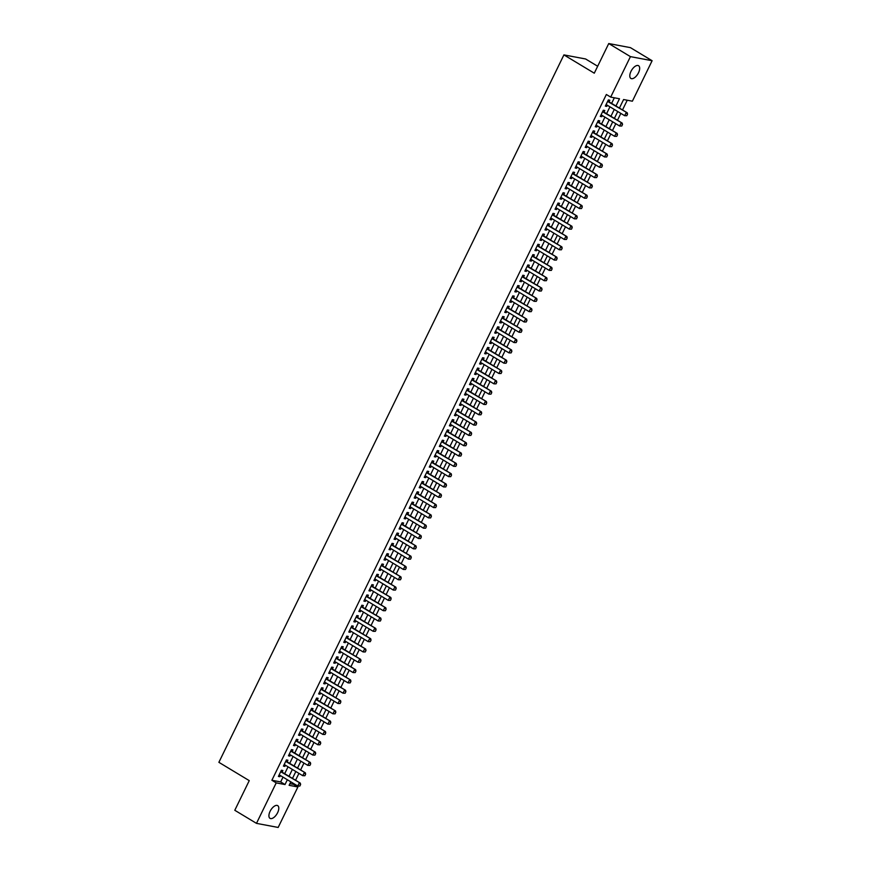 <?xml version="1.0" encoding="UTF-8"?>
<svg xmlns="http://www.w3.org/2000/svg" width="871" height="871" viewBox="0 0 871 871"><rect width="100%" height="100%" fill="white"/><g stroke="black" fill="none" stroke-linecap="round" stroke-linejoin="round"><path stroke-width="1.31" d="M270.108 811.293A7.436 3.636 -58.9 0 1 277.697 805.631A7.436 3.636 -58.9 0 1 277.609 812.708A7.436 3.636 -58.9 0 1 270.021 818.359A7.436 3.636 -58.9 0 1 270.108 811.293M630.985 71.368A7.436 3.636 -58.9 0 1 638.574 65.717A7.436 3.636 -58.9 0 1 638.487 72.783A7.436 3.636 -58.9 0 1 630.898 78.444A7.436 3.636 -58.9 0 1 630.985 71.368M597.669 66.25L585.606 58.978L563.918 54.895L218.882 762.321L249.248 780.634L234.789 810.28L256.477 823.356L276.216 782.877L285.013 784.542L287.354 779.741M563.918 54.895L594.283 73.197L608.742 43.55L630.43 47.644L652.118 60.72L632.379 101.199L623.592 99.534L619.412 108.091M289.912 783.671L293.571 784.357L293.897 783.682M295.563 780.253L298.927 773.372M300.593 769.942L303.957 763.061M305.623 759.632L308.987 752.751M310.653 749.321L314.017 742.44M315.683 739.011L319.047 732.13M320.713 728.689L324.077 721.809M325.743 718.379L329.096 711.498M330.773 708.069L334.126 701.188M335.803 697.758L339.157 690.877M340.833 687.448L344.187 680.567M345.863 677.126L349.217 670.245M350.893 666.816L354.247 659.935M355.923 656.505L359.277 649.624M360.953 646.195L364.307 639.314M365.983 635.884L369.337 629.004M371.013 625.574L374.367 618.693M376.043 615.253L379.397 608.372M381.073 604.942L384.427 598.061M386.103 594.632L389.457 587.751M391.133 584.321L394.487 577.44M396.163 574.011L399.517 567.13M401.193 563.689L404.547 556.809M406.224 553.379L409.577 546.498M411.254 543.069L414.607 536.188M416.284 532.758L419.637 525.877M421.314 522.448L424.667 515.567M426.344 512.137L429.697 505.256M431.374 501.816L434.727 494.935M436.404 491.505L439.757 484.624M441.434 481.195L444.787 474.314M446.464 470.884L449.817 464.003M451.494 460.574L454.847 453.693M456.513 450.253L459.877 443.372M461.543 439.942L464.907 433.061M466.573 429.632L469.937 422.751M471.603 419.321L474.967 412.44M476.633 409.011L479.997 402.13M481.663 398.7L485.027 391.819M486.693 388.379L490.057 381.498M491.723 378.068L495.087 371.188M496.753 367.758L500.106 360.877M501.783 357.448L505.136 350.567M506.813 347.137L510.166 340.256M511.843 336.816L515.197 329.935M516.873 326.505L520.227 319.624M521.903 316.195L525.257 309.314M526.933 305.884L530.287 299.003M531.963 295.574L535.317 288.693M536.993 285.263L540.347 278.382M542.023 274.942L545.377 268.061M547.053 264.632L550.407 257.751M552.083 254.321L555.437 247.44M557.113 244.011L560.467 237.13M562.143 233.7L565.497 226.819M567.173 223.379L570.527 216.498M572.203 213.068L575.557 206.187M577.233 202.758L580.587 195.877M582.264 192.447L585.617 185.567M587.294 182.137L590.647 175.256M592.324 171.827L595.677 164.946M597.354 161.505L600.707 154.624M602.384 151.195L605.737 144.314M607.414 140.884L610.767 134.003M612.444 130.574L615.797 123.693M617.474 120.263L620.827 113.382M622.504 109.942L627.24 100.23M293.571 784.357L297.904 786.97L278.165 827.45L256.477 823.356M282.084 772.131L282.879 770.519L281.409 770.236L278.393 776.431L279.852 776.703L280.418 775.56M287.114 761.82L287.909 760.209L286.439 759.926L283.423 766.11L284.882 766.393L285.448 765.25M292.144 751.499L292.928 749.887L291.469 749.615L288.453 755.799L289.912 756.082L290.479 754.939M297.174 741.188L297.958 739.577L296.499 739.305L293.483 745.489L294.942 745.761L295.498 744.618M302.204 730.878L302.988 729.267L301.529 728.994L298.513 735.178L299.972 735.451L300.528 734.307M307.234 720.567L308.018 718.956L306.559 718.673L303.544 724.868L305.002 725.14L305.558 723.997M312.264 710.257L313.048 708.646L311.589 708.363L308.574 714.558L310.032 714.83L310.588 713.687M317.294 699.946L318.078 698.324L316.619 698.052L313.604 704.236L315.062 704.519L315.618 703.376M322.324 689.625L323.108 688.014L321.649 687.742L318.634 693.926L320.093 694.209L320.648 693.066M327.354 679.315L328.138 677.703L326.679 677.431L323.653 683.615L325.123 683.887L325.678 682.744M332.384 669.004L333.168 667.393L331.709 667.11L328.683 673.305L330.153 673.577L330.708 672.434M337.415 658.694L338.198 657.082L336.739 656.799L333.713 662.994L335.183 663.267L335.738 662.123M342.445 648.383L343.228 646.772L341.77 646.489L338.743 652.673L340.213 652.956L340.768 651.813M347.475 638.062L348.258 636.451L346.8 636.178L343.773 642.363L345.243 642.646L345.798 641.502M352.505 627.751L353.288 626.14L351.83 625.868L348.803 632.052L350.273 632.324L350.828 631.181M357.535 617.441L358.319 615.83L356.86 615.557L353.833 621.742L355.303 622.014L355.858 620.871M362.565 607.131L363.349 605.519L361.879 605.236L358.863 611.431L360.333 611.703L360.888 610.56M367.595 596.82L368.379 595.209L366.909 594.926L363.893 601.121L365.363 601.393L365.918 600.25M372.625 586.51L373.409 584.887L371.939 584.615L368.923 590.799L370.393 591.082L370.948 589.939M377.655 576.188L378.439 574.577L376.969 574.305L373.953 580.489L375.423 580.772L375.978 579.629M382.685 565.878L383.469 564.266L381.999 563.994L378.983 570.178L380.453 570.451L381.008 569.307M387.715 555.567L388.499 553.956L387.029 553.673L384.013 559.868L385.483 560.14L386.038 558.997M392.745 545.257L393.529 543.646L392.059 543.362L389.043 549.557L390.513 549.83L391.068 548.686M397.775 534.946L398.559 533.335L397.089 533.052L394.073 539.236L395.543 539.519L396.098 538.376M402.805 524.625L403.589 523.014L402.119 522.742L399.103 528.926L400.573 529.209L401.128 528.066M407.835 514.315L408.619 512.703L407.149 512.431L404.133 518.615L405.603 518.887L406.158 517.744M412.865 504.004L413.649 502.393L412.179 502.121L409.163 508.305L410.633 508.577L411.188 507.434M417.895 493.694L418.679 492.082L417.209 491.799L414.193 497.994L415.663 498.266L416.218 497.123M422.914 483.383L423.709 481.772L422.239 481.489L419.223 487.684L420.693 487.956L421.248 486.813M427.944 473.073L428.739 471.451L427.269 471.178L424.253 477.362L425.723 477.646L426.278 476.502M432.974 462.751L433.769 461.14L432.299 460.868L429.283 467.052L430.742 467.335L431.308 466.192M438.004 452.441L438.799 450.83L437.329 450.557L434.313 456.742L435.772 457.014L436.338 455.871M443.034 442.13L443.829 440.519L442.359 440.236L439.343 446.431L440.802 446.703L441.368 445.56M448.064 431.82L448.859 430.209L447.389 429.926L444.373 436.121L445.832 436.393L446.398 435.25M453.094 421.51L453.889 419.898L452.419 419.615L449.403 425.799L450.862 426.082L451.428 424.939M458.124 411.188L458.919 409.577L457.449 409.305L454.433 415.489L455.892 415.772L456.458 414.629M463.154 400.878L463.949 399.266L462.479 398.994L459.463 405.178L460.922 405.451L461.488 404.307M468.184 390.567L468.968 388.956L467.509 388.684L464.493 394.868L465.952 395.14L466.518 393.997M473.214 380.257L473.998 378.645L472.539 378.362L469.523 384.557L470.982 384.83L471.538 383.686M478.244 369.946L479.028 368.335L477.569 368.052L474.553 374.247L476.012 374.519L476.568 373.376M483.274 359.636L484.058 358.014L482.599 357.741L479.583 363.926L481.042 364.209L481.598 363.065M488.304 349.315L489.088 347.703L487.629 347.431L484.614 353.615L486.072 353.898L486.628 352.755M493.334 339.004L494.118 337.393L492.659 337.121L489.644 343.305L491.102 343.577L491.658 342.434M498.364 328.694L499.148 327.082L497.689 326.799L494.674 332.994L496.132 333.266L496.688 332.123M503.394 318.383L504.178 316.772L502.719 316.489L499.693 322.684L501.163 322.956L501.718 321.813M508.424 308.073L509.208 306.461L507.749 306.178L504.723 312.362L506.193 312.645L506.748 311.502M513.455 297.751L514.238 296.14L512.779 295.868L509.753 302.052L511.223 302.335L511.778 301.192M518.485 287.441L519.268 285.83L517.81 285.557L514.783 291.741L516.253 292.014L516.808 290.87M523.515 277.13L524.298 275.519L522.84 275.247L519.813 281.431L521.283 281.703L521.838 280.56M528.545 266.82L529.328 265.209L527.87 264.926L524.843 271.121L526.313 271.393L526.868 270.25M533.575 256.51L534.359 254.898L532.9 254.615L529.873 260.81L531.343 261.082L531.898 259.939M538.605 246.199L539.389 244.577L537.919 244.305L534.903 250.489L536.373 250.772L536.928 249.629M543.635 235.878L544.419 234.266L542.949 233.994L539.933 240.178L541.403 240.461L541.958 239.318M548.665 225.567L549.449 223.956L547.979 223.684L544.963 229.868L546.433 230.14L546.988 228.997M553.695 215.257L554.479 213.645L553.009 213.373L549.993 219.557L551.463 219.83L552.018 218.686M558.725 204.946L559.509 203.335L558.039 203.052L555.023 209.247L556.493 209.519L557.048 208.376M563.755 194.636L564.539 193.024L563.069 192.741L560.053 198.926L561.523 199.209L562.078 198.065M568.785 184.314L569.569 182.703L568.099 182.431L565.083 188.615L566.553 188.898L567.108 187.755M573.815 174.004L574.599 172.393L573.129 172.12L570.113 178.305L571.583 178.577L572.138 177.434M578.845 163.694L579.629 162.082L578.159 161.81L575.143 167.994L576.613 168.266L577.168 167.123M583.875 153.383L584.659 151.772L583.189 151.489L580.173 157.684L581.643 157.956L582.198 156.813M588.905 143.073L589.689 141.461L588.219 141.178L585.203 147.373L586.673 147.645L587.228 146.502M593.935 132.762L594.719 131.14L593.249 130.868L590.233 137.052L591.703 137.335L592.258 136.192M598.954 122.441L599.749 120.829L598.279 120.557L595.263 126.741L596.733 127.024L597.288 125.881M603.984 112.13L604.779 110.519L603.309 110.247L600.293 116.431L601.763 116.703L602.318 115.56M615.949 106.001L619.488 98.761L610.691 97.106L606.358 94.493L271.883 780.264L280.669 781.929L283.01 777.128M284.686 773.698L288.04 766.818M289.716 763.377L293.07 756.496M294.746 753.067L298.1 746.186M299.776 742.756L303.13 735.875M304.806 732.446L308.16 725.565M309.836 722.135L313.19 715.254M314.867 711.825L318.22 704.944M319.897 701.503L323.25 694.623M324.927 691.193L328.28 684.312M329.957 680.882L333.31 674.002M334.987 670.572L338.34 663.691M340.017 660.262L343.37 653.381M345.036 649.94L348.4 643.059M350.066 639.63L353.43 632.749M355.096 629.319L358.46 622.438M360.126 619.009L363.49 612.128M365.156 608.698L368.52 601.817M370.186 598.388L373.55 591.507M375.216 588.067L378.58 581.186M380.246 577.756L383.61 570.875M385.276 567.446L388.64 560.565M390.306 557.135L393.659 550.254M395.336 546.825L398.689 539.944M400.366 536.503L403.719 529.622M405.396 526.193L408.749 519.312M410.426 515.882L413.779 509.002M415.456 505.572L418.809 498.691M420.486 495.261L423.839 488.381M425.516 484.951L428.87 478.07M430.546 474.63L433.9 467.749M435.576 464.319L438.93 457.438M440.606 454.009L443.96 447.128M445.636 443.698L448.99 436.817M450.666 433.388L454.02 426.507M455.696 423.066L459.05 416.186M460.726 412.756L464.08 405.875M465.756 402.446L469.11 395.565M470.786 392.135L474.14 385.254M475.816 381.825L479.17 374.944M480.846 371.514L484.2 364.633M485.876 361.193L489.23 354.312M490.906 350.882L494.26 344.001M495.937 340.572L499.29 333.691M500.967 330.261L504.32 323.381M505.997 319.951L509.35 313.07M511.027 309.63L514.38 302.749M516.057 299.319L519.41 292.438M521.076 289.009L524.44 282.128M526.106 278.698L529.47 271.817M531.136 268.388L534.5 261.507M536.166 258.077L539.53 251.196M541.196 247.756L544.56 240.875M546.226 237.445L549.59 230.565M551.256 227.135L554.62 220.254M556.286 216.825L559.65 209.944M561.316 206.514L564.68 199.633M566.346 196.193L569.699 189.312M571.376 185.882L574.729 179.001M576.406 175.572L579.759 168.691M581.436 165.261L584.789 158.38M586.466 154.951L589.819 148.07M591.496 144.64L594.849 137.76M596.526 134.319L599.879 127.438M601.556 124.009L604.91 117.128M606.586 113.698L609.94 106.817M611.616 103.388L614.349 97.792M609.014 101.82L609.809 100.209L608.339 99.936L605.323 106.12L606.782 106.393L607.348 105.249M608.742 43.55L630.43 56.626L652.118 60.72M271.883 780.264L276.216 782.877M610.691 97.106L630.43 56.626M289.02 776.311L292.384 769.431M294.05 766.001L297.403 759.12M299.08 755.69L302.433 748.799M304.11 745.369L307.463 738.488M309.14 735.059L312.493 728.178M314.17 724.748L317.523 717.867M319.2 714.438L322.553 707.557M324.23 704.127L327.583 697.246M329.26 693.806L332.613 686.925M334.29 683.495L337.643 676.615M339.32 673.185L342.673 666.304M344.35 662.875L347.703 655.994M349.38 652.564L352.733 645.683M354.41 642.254L357.763 635.362M359.44 631.932L362.793 625.051M364.47 621.622L367.823 614.741M369.5 611.311L372.853 604.43M374.53 601.001L377.883 594.12M379.56 590.69L382.913 583.81M384.59 580.369L387.943 573.488M389.62 570.059L392.973 563.178M394.65 559.748L398.003 552.867M399.68 549.438L403.033 542.557M404.71 539.127L408.064 532.246M409.74 528.817L413.094 521.936M414.77 518.495L418.124 511.615M419.8 508.185L423.154 501.304M424.819 497.874L428.184 490.994M429.849 487.564L433.214 480.683M434.879 477.254L438.244 470.373M439.909 466.932L443.274 460.051M444.939 456.622L448.304 449.741M449.969 446.311L453.334 439.43M455 436.001L458.364 429.12M460.03 425.69L463.394 418.809M465.06 415.38L468.424 408.499M470.09 405.059L473.443 398.178M475.12 394.748L478.473 387.867M480.15 384.438L483.503 377.557M485.18 374.127L488.533 367.246M490.21 363.817L493.563 356.936M495.24 353.495L498.593 346.614M500.27 343.185L503.623 336.304M505.3 332.874L508.653 325.994M510.33 322.564L513.683 315.683M515.36 312.254L518.713 305.373M520.39 301.943L523.743 295.062M525.42 291.622L528.773 284.741M530.45 281.311L533.803 274.43M535.48 271.001L538.833 264.12M540.51 260.69L543.863 253.809M545.54 250.38L548.893 243.499M550.57 240.058L553.923 233.178M555.6 229.748L558.953 222.867M560.63 219.438L563.983 212.557M565.66 209.127L569.013 202.246M570.69 198.817L574.043 191.936M575.72 188.506L579.073 181.625M580.75 178.185L584.103 171.304M585.78 167.874L589.134 160.993M590.81 157.564L594.164 150.683M595.84 147.253L599.194 140.373M600.859 136.943L604.224 130.062M605.889 126.622L609.254 119.741M610.919 116.311L614.284 109.43M290.816 781.831L289.107 785.315L297.904 786.97M617.746 111.521L614.382 118.402M612.716 121.831L609.362 128.712M607.686 132.142L604.332 139.022M602.656 142.463L599.302 149.344M597.626 152.773L594.272 159.654M592.596 163.084L589.242 169.965M587.566 173.394L584.212 180.275M582.536 183.705L579.182 190.586M577.506 194.015L574.152 200.896M572.476 204.337L569.122 211.218M567.446 214.647L564.092 221.528M562.416 224.958L559.062 231.838M557.386 235.268L554.032 242.149M552.356 245.578L549.002 252.459M547.326 255.9L543.972 262.781M542.295 266.21L538.942 273.091M537.265 276.521L533.912 283.402M532.235 286.831L528.882 293.712M527.205 297.142L523.852 304.023M522.175 307.452L518.822 314.333M517.145 317.773L513.792 324.654M512.115 328.084L508.762 334.965M507.085 338.394L503.732 345.275M502.055 348.705L498.702 355.586M497.025 359.015L493.672 365.896M491.995 369.337L488.642 376.218M486.965 379.647L483.612 386.528M481.946 389.958L478.582 396.838M476.916 400.268L473.552 407.149M471.886 410.579L468.522 417.459M466.856 420.889L463.492 427.77M461.826 431.21L458.462 438.091M456.796 441.521L453.432 448.402M451.766 451.831L448.402 458.712M446.736 462.142L443.372 469.023M441.706 472.452L438.342 479.333M436.676 482.774L433.323 489.654M431.646 493.084L428.292 499.965M426.616 503.394L423.262 510.275M421.586 513.705L418.232 520.586M416.556 524.015L413.202 530.896M411.526 534.326L408.172 541.207M406.496 544.647L403.142 551.528M401.466 554.958L398.112 561.839M396.436 565.268L393.082 572.149M391.406 575.579L388.052 582.459M386.376 585.889L383.022 592.77M381.346 596.21L377.992 603.091M376.316 606.521L372.962 613.402M371.286 616.831L367.932 623.712M366.255 627.142L362.902 634.023M361.225 637.452L357.872 644.333M356.195 647.763L352.842 654.644M351.165 658.084L347.812 664.965M346.135 668.395L342.782 675.275M341.105 678.705L337.752 685.586M336.075 689.015L332.722 695.896M331.045 699.326L327.692 706.207M326.015 709.647L322.662 716.528M320.985 719.958L317.632 726.839M315.955 730.268L312.602 737.149M310.925 740.579L307.572 747.46M305.906 750.889L302.542 757.77M300.876 761.2L297.512 768.08M295.846 771.521L292.482 778.402M280.669 781.929L285.013 784.542M605.552 105.652L606.782 106.393M600.522 115.963L601.763 116.703M595.492 126.273L596.733 127.024M590.462 136.584L591.703 137.335M585.432 146.894L586.673 147.645M580.402 157.216L581.643 157.956M575.372 167.526L576.613 168.266M570.342 177.836L571.583 178.577M565.312 188.147L566.553 188.898M560.282 198.457L561.523 199.209M555.252 208.779L556.493 209.519M550.222 219.089L551.463 219.83M545.192 229.4L546.433 230.14M540.162 239.71L541.403 240.461M535.132 250.021L536.373 250.772M530.101 260.331L531.343 261.082M525.071 270.652L526.313 271.393M520.041 280.963L521.283 281.703M515.011 291.273L516.253 292.014M509.981 301.584L511.223 302.335M504.951 311.894L506.193 312.645M499.932 322.216L501.163 322.956M494.902 332.526L496.132 333.266M489.872 342.836L491.102 343.577M484.842 353.147L486.072 353.898M479.812 363.457L481.042 364.209M474.782 373.768L476.012 374.519M469.752 384.089L470.982 384.83M464.722 394.4L465.952 395.14M459.692 404.71L460.922 405.451M454.662 415.021L455.892 415.772M449.632 425.331L450.862 426.082M444.602 435.652L445.832 436.393M439.572 445.963L440.802 446.703M434.542 456.273L435.772 457.014M429.512 466.584L430.742 467.335M424.482 476.894L425.723 477.646M419.452 487.205L420.693 487.956M414.422 497.526L415.663 498.266M409.392 507.837L410.633 508.577M404.362 518.147L405.603 518.887M399.332 528.457L400.573 529.209M394.302 538.768L395.543 539.519M389.272 549.089L390.513 549.83M384.242 559.4L385.483 560.14M379.212 569.71L380.453 570.451M374.182 580.021L375.423 580.772M369.152 590.331L370.393 591.082M364.122 600.642L365.363 601.393M359.092 610.963L360.333 611.703M354.062 621.273L355.303 622.014M349.031 631.584L350.273 632.324M344.001 641.894L345.243 642.646M338.971 652.205L340.213 652.956M333.941 662.526L335.183 663.267M328.911 672.837L330.153 673.577M323.892 683.147L325.123 683.887M318.862 693.458L320.093 694.209M313.832 703.768L315.062 704.519M308.802 714.078L310.032 714.83M303.772 724.4L305.002 725.14M298.742 734.71L299.972 735.451M293.712 745.021L294.942 745.761M288.682 755.331L289.912 756.082M283.652 765.642L284.882 766.393M278.622 775.963L279.852 776.703M626.793 115.723L627.545 114.177L626.793 115.723L624.67 115.701L606.107 104.509M607.62 101.417L627.24 112.805L627.545 114.177M607.827 100.982L607.914 101.09A1.165 1.002 -79.3 0 0 608.154 101.297L627.24 112.805M626.619 115.691L624.67 115.701L626.184 112.609L627.37 114.145M621.763 126.034L622.525 124.488L621.763 126.034L619.64 126.012L601.077 114.82M602.59 111.728L622.21 123.116L622.525 124.488M602.797 111.303L602.884 111.401A1.165 1.002 -79.3 0 0 603.124 111.608L622.21 123.116M621.589 126.001L619.64 126.012L621.154 122.92L622.34 124.455M616.733 136.344L617.495 134.798L616.733 136.344L614.61 136.322L596.047 125.13M597.56 122.038L617.18 133.426L617.495 134.798M597.767 121.613L597.854 121.711A1.165 1.002 -79.3 0 0 598.094 121.918L617.18 133.426M616.559 136.312L614.61 136.322L616.124 133.23L617.31 134.765M611.703 146.666L612.465 145.109L611.703 146.666L609.591 146.633L591.017 135.441M592.53 132.348L612.15 143.748L612.465 145.109M592.737 131.924L592.824 132.033A1.165 1.002 -79.3 0 0 593.064 132.24L612.15 143.748M611.529 146.622L609.591 146.633L611.094 143.541L612.28 145.076M606.673 156.976L607.435 155.43L606.673 156.976L604.561 156.954L585.987 145.751M587.5 142.659L607.12 154.058L607.435 155.43M587.707 142.234L587.794 142.343A1.165 1.002 -79.3 0 0 588.034 142.55L607.12 154.058M606.499 156.943L604.561 156.954L606.064 153.851L607.25 155.397M601.643 167.286L602.405 165.74L601.643 167.286L599.531 167.265L580.957 156.072M582.47 152.969L602.09 164.369L602.405 165.74M582.677 152.545L582.764 152.654A1.165 1.002 -79.3 0 0 583.004 152.861L602.09 164.369M601.469 167.254L599.531 167.265L601.034 164.173L602.22 165.708M596.613 177.597L597.375 176.051L596.613 177.597L594.501 177.575L575.927 166.383M577.44 163.291L597.06 174.679L597.375 176.051M577.647 162.855L577.734 162.964A1.165 1.002 -79.3 0 0 577.974 163.171L597.06 174.679M596.439 177.564L594.501 177.575L596.004 174.483L597.201 176.018M591.583 187.907L592.345 186.361L591.583 187.907L589.471 187.886L570.897 176.693M572.41 173.601L592.03 184.99L592.345 186.361M572.617 173.177L572.704 173.275A1.165 1.002 -79.3 0 0 572.944 173.481L592.03 184.99M591.409 187.875L589.471 187.886L590.974 184.794L592.171 186.329M586.553 198.218L587.315 196.672L586.553 198.218L584.441 198.196L565.867 187.004M567.38 183.912L587 195.3L587.315 196.672M567.587 183.487L567.674 183.585A1.165 1.002 -79.3 0 0 567.914 183.792L587 195.3M586.379 198.185L584.441 198.196L585.943 195.104L587.141 196.639M581.523 208.539L582.285 206.993L581.523 208.539L579.411 208.517L560.837 197.314M562.35 194.222L581.97 205.621L582.285 206.993M562.557 193.798L562.644 193.906A1.165 1.002 -79.3 0 0 562.884 194.113L581.97 205.621M581.349 208.507L579.411 208.517L580.913 205.414L582.111 206.95M576.493 218.85L577.255 217.304L576.493 218.85L574.381 218.828L555.807 207.636M557.32 204.533L576.94 215.932L577.255 217.304M557.527 204.108L557.614 204.217A1.165 1.002 -79.3 0 0 557.854 204.424L576.94 215.932M576.319 218.817L574.381 218.828L575.883 215.736L577.081 217.271M571.474 229.16L572.225 227.614L571.474 229.16L569.351 229.138L550.777 217.946M552.29 214.854L571.909 226.242L572.225 227.614M552.497 214.418L552.584 214.527A1.165 1.002 -79.3 0 0 552.824 214.734L571.909 226.242M571.289 229.127L569.351 229.138L570.853 226.046L572.051 227.581M566.444 239.471L567.195 237.925L566.444 239.471L564.321 239.449L545.747 228.256M547.26 225.164L566.879 236.553L567.195 237.925M547.467 224.74L547.554 224.838A1.165 1.002 -79.3 0 0 547.794 225.045L566.879 236.553M566.259 239.438L564.321 239.449L565.823 236.357L567.021 237.892M561.414 249.781L562.165 248.235L561.414 249.781L559.291 249.759L540.717 238.567M542.23 235.475L561.849 246.863L562.165 248.235M542.437 235.05L542.524 235.148A1.165 1.002 -79.3 0 0 542.764 235.355L561.849 246.863M561.229 249.748L559.291 249.759L560.793 246.667L561.991 248.202M556.384 260.102L557.135 258.545L556.384 260.102L554.261 260.07L535.698 248.877M537.2 245.785L556.819 257.185L557.135 258.545M537.407 245.361L537.494 245.47A1.165 1.002 -79.3 0 0 537.734 245.676L556.819 257.185M556.199 260.059L554.261 260.07L555.763 256.978L556.961 258.513M551.354 270.413L552.105 268.867L551.354 270.413L549.231 270.391L530.668 259.188M532.17 256.096L551.789 267.495L552.105 268.867M532.377 255.671L532.464 255.78A1.165 1.002 -79.3 0 0 532.704 255.987L551.789 267.495M551.169 270.38L549.231 270.391L550.733 267.288L551.931 268.834M546.324 280.723L547.075 279.177L546.324 280.723L544.201 280.702L525.638 269.509M527.14 266.406L546.759 277.805L547.075 279.177M527.347 265.982L527.434 266.091A1.165 1.002 -79.3 0 0 527.674 266.297L546.759 277.805M546.139 280.691L544.201 280.702L545.703 277.609L546.901 279.145M541.294 291.034L542.045 289.488L541.294 291.034L539.171 291.012L520.608 279.82M522.11 276.728L541.729 288.116L542.045 289.488M522.317 276.292L522.404 276.401A1.165 1.002 -79.3 0 0 522.644 276.608L541.729 288.116M541.12 291.001L539.171 291.012L540.673 287.92L541.871 289.455M536.264 301.344L537.015 299.798L536.264 301.344L534.141 301.322L515.578 290.13M517.08 287.038L536.699 298.426L537.015 299.798M517.287 286.613L517.374 286.711A1.165 1.002 -79.3 0 0 517.614 286.918L536.699 298.426M536.09 301.312L534.141 301.322L535.654 298.23L536.841 299.766M531.234 311.655L531.985 310.109L531.234 311.655L529.111 311.633L510.548 300.441M512.05 297.349L531.669 308.737L531.985 310.109M512.257 296.924L512.344 297.022A1.165 1.002 -79.3 0 0 512.584 297.229L531.669 308.737M531.06 311.622L529.111 311.633L530.624 308.541L531.811 310.076M526.204 321.976L526.955 320.43L526.204 321.976L524.081 321.954L505.518 310.751M507.02 307.659L526.639 319.058L526.955 320.43M507.227 307.234L507.314 307.343A1.165 1.002 -79.3 0 0 507.553 307.55L526.639 319.058M526.03 321.943L524.081 321.954L525.594 318.851L526.781 320.386M521.174 332.287L521.925 330.74L521.174 332.287L519.051 332.265L500.487 321.072M501.99 317.969L521.62 329.369L521.925 330.74M502.197 317.545L502.284 317.654A1.165 1.002 -79.3 0 0 502.523 317.861L521.62 329.369M521 332.254L519.051 332.265L520.564 329.173L521.751 330.708M516.144 342.597L516.895 341.051L516.144 342.597L514.021 342.575L495.457 331.383M496.96 328.291L516.59 339.679L516.895 341.051M497.167 327.855L497.254 327.964A1.165 1.002 -79.3 0 0 497.493 328.171L516.59 339.679M515.97 342.564L514.021 342.575L515.534 339.483L516.721 341.018M511.114 352.907L511.865 351.361L511.114 352.907L508.991 352.886L490.427 341.693M491.93 338.601L511.56 349.99L511.865 351.361M492.137 338.177L492.224 338.275A1.165 1.002 -79.3 0 0 492.463 338.481L511.56 349.99M510.939 352.875L508.991 352.886L510.504 349.794L511.691 351.329M506.084 363.218L506.835 361.672L506.084 363.218L503.961 363.196L485.397 352.004M486.9 348.912L506.53 360.3L506.835 361.672M487.118 348.487L487.194 348.585A1.165 1.002 -79.3 0 0 487.433 348.792L506.53 360.3M505.909 363.185L503.961 363.196L505.474 360.104L506.661 361.639M501.054 373.539L501.805 371.982L501.054 373.539L498.931 373.507L480.367 362.314M481.87 359.222L501.5 370.621L501.805 371.982M482.088 358.798L482.175 358.906A1.165 1.002 -79.3 0 0 482.403 359.113L501.5 370.621M500.879 373.496L498.931 373.507L500.444 370.415L501.631 371.95M496.024 383.85L496.775 382.304L496.024 383.85L493.901 383.828L475.337 372.625M476.84 369.533L496.47 380.932L496.775 382.304M477.058 369.108L477.145 369.217A1.165 1.002 -79.3 0 0 477.384 369.424L496.47 380.932M495.849 383.817L493.901 383.828L495.414 380.725L496.601 382.271M490.994 394.16L491.745 392.614L490.994 394.16L488.871 394.138L470.307 382.946M471.81 379.843L491.44 391.242L491.745 392.614M472.028 379.418L472.115 379.527A1.165 1.002 -79.3 0 0 472.354 379.734L491.44 391.242M490.819 394.128L488.871 394.138L490.384 391.046L491.571 392.581M485.964 404.471L486.715 402.925L485.964 404.471L483.841 404.449L465.277 393.257M466.791 390.164L486.41 401.553L486.715 402.925M466.998 389.729L467.085 389.838A1.165 1.002 -79.3 0 0 467.324 390.045L486.41 401.553M485.789 404.438L483.841 404.449L485.354 401.357L486.541 402.892M480.934 414.781L481.685 413.235L480.934 414.781L478.81 414.759L460.247 403.567M461.761 400.475L481.38 411.863L481.685 413.235M461.968 400.05L462.055 400.148A1.165 1.002 -79.3 0 0 462.294 400.355L481.38 411.863M480.759 414.748L478.81 414.759L480.324 411.667L481.511 413.202M475.904 425.092L476.655 423.546L475.904 425.092L473.78 425.07L455.217 413.877M456.731 410.785L476.35 422.174L476.655 423.546M456.937 410.361L457.025 410.459A1.165 1.002 -79.3 0 0 457.264 410.666L476.35 422.174M475.729 425.059L473.78 425.07L475.294 421.978L476.481 423.513M470.873 435.413L471.625 433.867L470.873 435.413L468.75 435.391L450.187 424.188M451.701 421.096L471.32 432.495L471.625 433.867M451.907 420.671L451.995 420.78A1.165 1.002 -79.3 0 0 452.234 420.987L471.32 432.495M470.699 435.38L468.75 435.391L470.264 432.288L471.451 433.823M465.843 445.723L466.595 444.177L465.843 445.723L463.72 445.702L445.157 434.509M446.671 431.406L466.29 442.806L466.595 444.177M446.877 430.982L446.965 431.091A1.165 1.002 -79.3 0 0 447.204 431.297L466.29 442.806M465.669 445.691L463.72 445.702L465.234 442.61L466.421 444.145M460.813 456.034L461.565 454.488L460.813 456.034L458.69 456.012L440.127 444.82M441.641 441.728L461.26 453.116L461.565 454.488M441.847 441.292L441.935 441.401A1.165 1.002 -79.3 0 0 442.174 441.608L461.26 453.116M460.639 456.001L458.69 456.012L460.204 452.92L461.39 454.455M455.783 466.344L456.535 464.798L455.783 466.344L453.66 466.323L435.097 455.13M436.611 452.038L456.23 463.426L456.535 464.798M436.817 451.614L436.904 451.711A1.165 1.002 -79.3 0 0 437.144 451.918L456.23 463.426M455.609 466.312L453.66 466.323L455.174 463.23L456.36 464.766M450.753 476.655L451.505 475.109L450.753 476.655L448.63 476.633L430.067 465.441M431.581 462.349L451.2 473.737L451.505 475.109M431.787 461.924L431.874 462.022A1.165 1.002 -79.3 0 0 432.114 462.229L451.2 473.737M450.579 476.622L448.63 476.633L450.144 473.541L451.33 475.076M445.723 486.976L446.485 485.419L445.723 486.976L443.6 486.943L425.037 475.751M426.55 472.659L446.17 484.058L446.485 485.419M426.757 472.234L426.844 472.343A1.165 1.002 -79.3 0 0 427.084 472.55L446.17 484.058M445.549 486.933L443.6 486.943L445.114 483.851L446.3 485.387M440.693 497.287L441.455 495.741L440.693 497.287L438.57 497.265L420.007 486.062M421.52 482.97L441.14 494.369L441.455 495.741M421.727 482.545L421.814 482.654A1.165 1.002 -79.3 0 0 422.054 482.861L441.14 494.369M440.519 497.254L438.57 497.265L440.084 494.162L441.27 495.708M435.663 507.597L436.425 506.051L435.663 507.597L433.551 507.575L414.977 496.383M416.49 493.28L436.11 504.679L436.425 506.051M416.697 492.855L416.784 492.964A1.165 1.002 -79.3 0 0 417.024 493.171L436.11 504.679M435.489 507.564L433.551 507.575L435.054 504.483L436.24 506.018M430.633 517.907L431.395 516.361L430.633 517.907L428.521 517.886L409.947 506.693M411.46 503.601L431.08 514.99L431.395 516.361M411.667 503.166L411.754 503.275A1.165 1.002 -79.3 0 0 411.994 503.482L431.08 514.99M430.459 517.875L428.521 517.886L430.024 514.794L431.21 516.329M425.603 528.218L426.365 526.672L425.603 528.218L423.491 528.196L404.917 517.004M406.43 513.912L426.05 525.3L426.365 526.672M406.637 513.487L406.724 513.585A1.165 1.002 -79.3 0 0 406.964 513.792L426.05 525.3M425.429 528.185L423.491 528.196L424.994 525.104L426.18 526.639M420.573 538.528L421.335 536.982L420.573 538.528L418.461 538.507L399.887 527.314M401.4 524.222L421.02 535.611L421.335 536.982M401.607 523.798L401.694 523.896A1.165 1.002 -79.3 0 0 401.934 524.102L421.02 535.611M420.399 538.496L418.461 538.507L419.964 535.415L421.161 536.95M415.543 548.85L416.305 547.304L415.543 548.85L413.431 548.828L394.857 537.625M396.37 534.533L415.99 545.932L416.305 547.304M396.577 534.108L396.664 534.217A1.165 1.002 -79.3 0 0 396.904 534.424L415.99 545.932M415.369 548.817L413.431 548.828L414.934 545.725L416.131 547.26M410.513 559.16L411.275 557.614L410.513 559.16L408.401 559.138L389.827 547.946M391.34 544.843L410.96 556.242L411.275 557.614M391.547 544.419L391.634 544.527A1.165 1.002 -79.3 0 0 391.874 544.734L410.96 556.242M410.339 559.128L408.401 559.138L409.903 556.046L411.101 557.582M405.483 569.471L406.245 567.925L405.483 569.471L403.371 569.449L384.797 558.257M386.31 555.165L405.93 566.553L406.245 567.925M386.517 554.729L386.604 554.838A1.165 1.002 -79.3 0 0 386.844 555.045L405.93 566.553M405.309 569.438L403.371 569.449L404.873 566.357L406.071 567.892M400.453 579.781L401.215 578.235L400.453 579.781L398.341 579.759L379.767 568.567M381.28 565.475L400.9 576.863L401.215 578.235M381.487 565.05L381.574 565.148A1.165 1.002 -79.3 0 0 381.814 565.355L400.9 576.863M400.279 579.748L398.341 579.759L399.843 576.667L401.041 578.202M395.434 590.092L396.185 588.546L395.434 590.092L393.311 590.07L374.737 578.877M376.25 575.785L395.87 587.174L396.185 588.546M376.457 575.361L376.544 575.459A1.165 1.002 -79.3 0 0 376.784 575.666L395.87 587.174M395.249 590.059L393.311 590.07L394.813 586.978L396.011 588.513M390.404 600.402L391.155 598.856L390.404 600.402L388.281 600.38L369.707 589.188M371.22 586.096L390.839 597.495L391.155 598.856M371.427 585.671L371.514 585.78A1.165 1.002 -79.3 0 0 371.754 585.987L390.839 597.495M390.219 600.369L388.281 600.38L389.783 597.288L390.981 598.823M385.374 610.723L386.125 609.177L385.374 610.723L383.251 610.702L364.688 599.498M366.19 596.406L385.809 607.806L386.125 609.177M366.397 595.982L366.484 596.091A1.165 1.002 -79.3 0 0 366.724 596.297L385.809 607.806M385.189 610.691L383.251 610.702L384.753 607.599L385.951 609.145M380.344 621.034L381.095 619.488L380.344 621.034L378.221 621.012L359.658 609.82M361.16 606.717L380.779 618.116L381.095 619.488M361.367 606.292L361.454 606.401A1.165 1.002 -79.3 0 0 361.694 606.608L380.779 618.116M380.159 621.001L378.221 621.012L379.723 617.92L380.921 619.455M375.314 631.344L376.065 629.798L375.314 631.344L373.191 631.323L354.628 620.13M356.13 617.038L375.749 628.427L376.065 629.798M356.337 616.603L356.424 616.712A1.165 1.002 -79.3 0 0 356.664 616.918L375.749 628.427M375.129 631.312L373.191 631.323L374.693 628.231L375.891 629.766M370.284 641.655L371.035 640.109L370.284 641.655L368.161 641.633L349.598 630.441M351.1 627.349L370.719 638.737L371.035 640.109M351.307 626.924L351.394 627.022A1.165 1.002 -79.3 0 0 351.634 627.229L370.719 638.737M370.11 641.622L368.161 641.633L369.663 638.541L370.861 640.076M365.254 651.965L366.005 650.419L365.254 651.965L363.131 651.943L344.568 640.751M346.07 637.659L365.689 649.047L366.005 650.419M346.277 637.234L346.364 637.332A1.165 1.002 -79.3 0 0 346.604 637.539L365.689 649.047M365.08 651.933L363.131 651.943L364.633 648.851L365.831 650.387M360.224 662.287L360.975 660.741L360.224 662.287L358.101 662.265L339.538 651.062M341.04 647.97L360.659 659.369L360.975 660.741M341.247 647.545L341.334 647.654A1.165 1.002 -79.3 0 0 341.574 647.861L360.659 659.369M360.05 662.254L358.101 662.265L359.614 659.162L360.801 660.697M355.194 672.597L355.945 671.051L355.194 672.597L353.071 672.575L334.508 661.383M336.01 658.28L355.629 669.679L355.945 671.051M336.217 657.855L336.304 657.964A1.165 1.002 -79.3 0 0 336.544 658.171L355.629 669.679M355.02 672.564L353.071 672.575L354.584 669.483L355.771 671.018M350.164 682.908L350.915 681.362L350.164 682.908L348.041 682.886L329.478 671.693M330.98 668.601L350.599 679.99L350.915 681.362M331.187 668.166L331.274 668.275A1.165 1.002 -79.3 0 0 331.513 668.482L350.599 679.99M349.99 682.875L348.041 682.886L349.554 679.794L350.741 681.329M345.134 693.218L345.885 691.672L345.134 693.218L343.011 693.196L324.448 682.004M325.95 678.912L345.58 690.3L345.885 691.672M326.157 678.487L326.244 678.585A1.165 1.002 -79.3 0 0 326.483 678.792L345.58 690.3M344.96 693.185L343.011 693.196L344.524 690.104L345.711 691.639M340.104 703.528L340.855 701.982L340.104 703.528L337.981 703.507L319.417 692.314M320.92 689.222L340.55 700.611L340.855 701.982M321.127 688.798L321.214 688.896A1.165 1.002 -79.3 0 0 321.453 689.103L340.55 700.611M339.93 703.496L337.981 703.507L339.494 700.415L340.681 701.95M335.074 713.839L335.825 712.293L335.074 713.839L332.951 713.817L314.387 702.625M315.89 699.533L335.52 710.932L335.825 712.293M316.097 699.108L316.184 699.217A1.165 1.002 -79.3 0 0 316.423 699.424L335.52 710.932M334.9 713.806L332.951 713.817L334.464 710.725L335.651 712.26M330.044 724.16L330.795 722.614L330.044 724.16L327.921 724.139L309.357 712.935M310.86 709.843L330.49 721.242L330.795 722.614M311.078 709.419L311.154 709.527A1.165 1.002 -79.3 0 0 311.393 709.734L330.49 721.242M329.869 724.128L327.921 724.139L329.434 721.036L330.621 722.582M325.014 734.471L325.765 732.925L325.014 734.471L322.891 734.449L304.327 723.257M305.83 720.154L325.46 731.553L325.765 732.925M306.048 719.729L306.135 719.838A1.165 1.002 -79.3 0 0 306.374 720.045L325.46 731.553M324.839 734.438L322.891 734.449L324.404 731.357L325.591 732.892M319.984 744.781L320.735 743.235L319.984 744.781L317.861 744.759L299.297 733.567M300.8 730.475L320.43 741.863L320.735 743.235M301.018 730.04L301.105 730.148A1.165 1.002 -79.3 0 0 301.344 730.355L320.43 741.863M319.809 744.749L317.861 744.759L319.374 741.667L320.561 743.203M314.954 755.092L315.705 753.546L314.954 755.092L312.831 755.07L294.267 743.878M295.77 740.786L315.4 752.174L315.705 753.546M295.988 740.361L296.075 740.459A1.165 1.002 -79.3 0 0 296.314 740.666L315.4 752.174M314.779 755.059L312.831 755.07L314.344 751.978L315.531 753.513M309.924 765.402L310.675 763.856L309.924 765.402L307.801 765.38L289.237 754.188M290.751 751.096L310.37 762.484L310.675 763.856M290.958 750.671L291.045 750.769A1.165 1.002 -79.3 0 0 291.284 750.976L310.37 762.484M309.749 765.369L307.801 765.38L309.314 762.288L310.501 763.823M304.894 775.723L305.645 774.177L304.894 775.723L302.77 775.691L284.207 764.498M285.721 761.406L305.34 772.806L305.645 774.177M285.928 760.982L286.015 761.091A1.165 1.002 -79.3 0 0 286.254 761.298L305.34 772.806M304.719 775.691L302.77 775.691L304.284 772.599L305.471 774.134M299.864 786.034L300.615 784.488L299.864 786.034L297.74 786.012L279.177 774.82M280.691 771.717L300.31 783.116L300.615 784.488M280.898 771.292L280.985 771.401A1.165 1.002 -79.3 0 0 281.224 771.608L300.31 783.116M299.689 786.001L297.74 786.012L299.254 782.92L300.441 784.455"/></g></svg>
